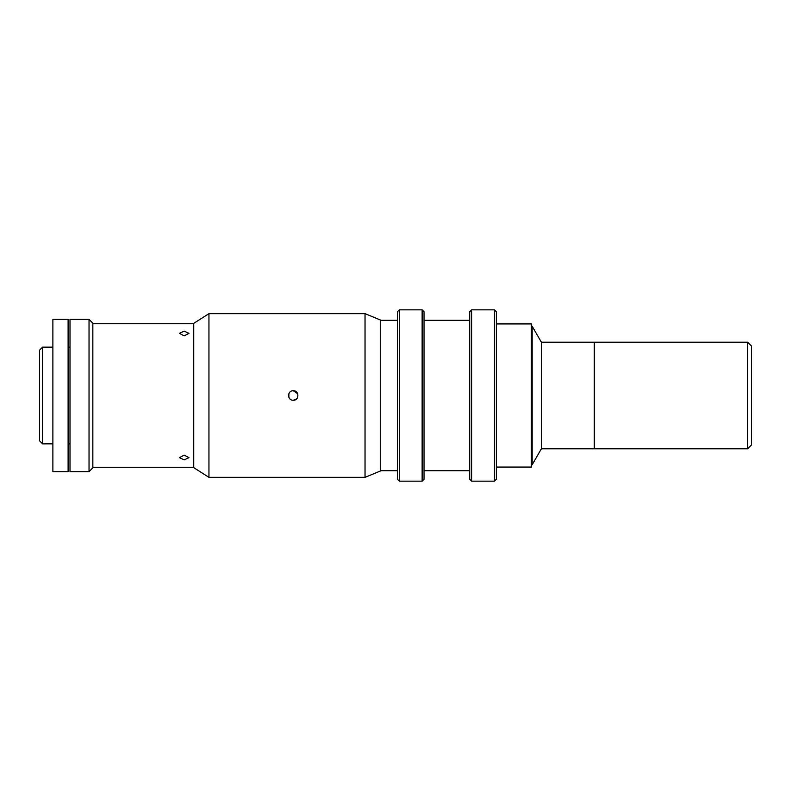 <?xml version="1.0" encoding="UTF-8"?>
<svg xmlns="http://www.w3.org/2000/svg" width="791" height="791" viewBox="0 0 791 791"><rect width="100%" height="100%" fill="white"/><g stroke="black" fill="none" stroke-linecap="round" stroke-linejoin="round"><path stroke-width="1.19" d="M747.643 342.206L751.45 346.013L751.45 444.987L747.643 448.794L747.643 342.206L541.38 342.206L532.155 326.218L531.394 326.218M747.643 448.794L594.308 448.794L594.308 342.206L594.308 448.794L541.38 448.794L541.38 342.206M541.38 448.794L532.155 464.782L532.155 326.218M496.362 467.066L531.394 467.066L531.394 323.934L496.362 323.934M184.204 331.113L179.448 333.357L184.204 335.868L188.97 333.357L184.204 331.113M92.844 323.746L193.726 323.746M92.844 467.254L193.726 467.254M184.204 455.132L179.448 457.643L184.204 459.887L188.97 457.643L184.204 455.132M397.389 311.753L399.297 309.845L399.297 481.155L397.389 479.247L397.389 311.753M422.137 481.155L422.137 309.845L424.035 311.753L424.035 479.247L422.137 481.155L399.297 481.155M422.137 309.845L399.297 309.845M469.716 470.685L424.035 470.685M469.716 320.315L424.035 320.315M469.716 311.753L471.624 309.845L471.624 481.155L469.716 479.247L469.716 311.753M494.464 481.155L494.464 309.845L496.362 311.753L496.362 479.247L494.464 481.155L471.624 481.155M494.464 309.845L471.624 309.845M397.389 470.685L380.263 470.685M397.389 320.315L380.263 320.315M293.263 390.744C287.133 390.447 287.113 400.543 293.263 400.256C299.403 400.553 299.403 390.447 293.263 390.744L297.653 393.661M289.901 398.862L288.873 397.329L288.873 393.681M208.953 313.651L208.953 477.349L365.037 477.349L365.037 313.651L208.953 313.651L193.726 323.361L193.726 467.639L208.953 477.349M365.037 313.651L380.263 319.94L380.263 471.06L365.037 477.349M296.625 398.872L293.263 400.256M42.595 443.85L39.55 440.805L39.55 350.195L42.595 347.15L42.595 443.85L52.878 443.85M70.004 319.366L70.004 471.634L89.037 471.634L89.037 319.366L70.004 319.366M89.037 319.366L92.844 323.173L92.844 467.827L89.037 471.634M52.878 319.366L52.878 471.634L68.105 471.634L68.105 319.366L52.878 319.366M532.155 464.782L531.394 464.782M42.595 347.15L52.878 347.15M68.105 347.15L70.004 347.15M68.105 443.85L70.004 443.85"/></g></svg>
